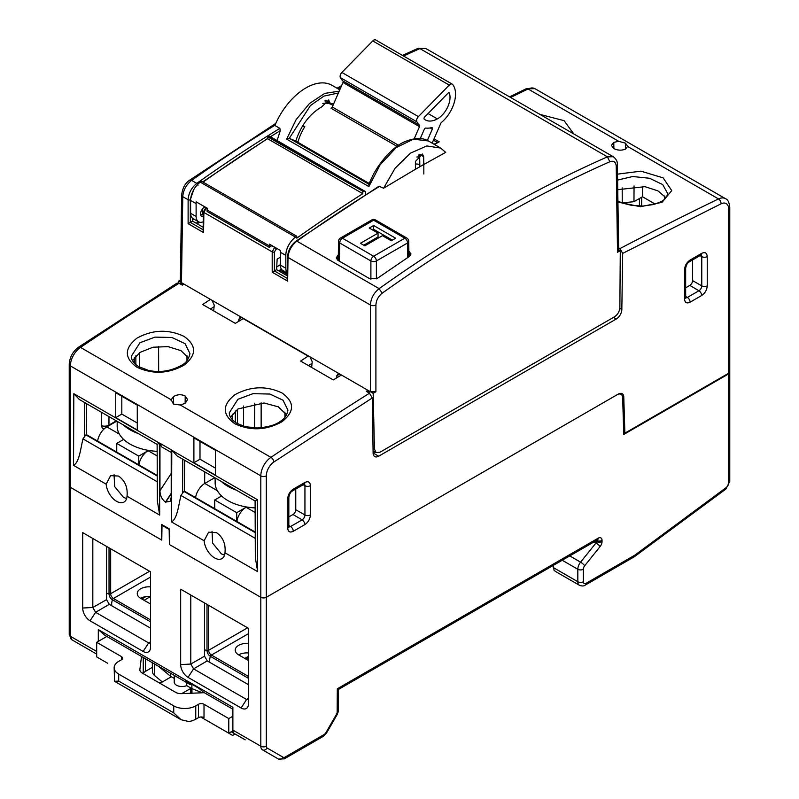 <?xml version="1.0" encoding="UTF-8"?>
<svg xmlns="http://www.w3.org/2000/svg" width="799" height="799" viewBox="0 0 799 799"><rect width="100%" height="100%" fill="white"/><g stroke="black" fill="none" stroke-linecap="round" stroke-linejoin="round"><path stroke-width="1.2" d="M98.307 641.377L98.307 629.622L104.909 635.335L190.312 684.653L185.947 680.858L199.171 688.488L203.605 692.324L232.879 709.222M191.42 684.014L190.312 684.653M337.328 688.788C338.856 689.687 338.846 689.697 337.308 688.798L337.148 712.738L338.287 711.4L338.456 689.437L597.382 539.964A3.895 2.247 -120 0 0 598.191 538.186L337.328 688.788M729.727 371.994A3.895 2.247 180 0 1 729.767 372.314A3.895 2.247 180 0 1 728.628 373.902L623.779 434.436L622.651 397.692A7.78 4.494 -60 0 0 621.043 394.346A7.78 4.494 -60 0 0 617.148 394.726L266.307 597.282A3.895 2.247 180 0 1 260.804 597.282L169.388 544.509L169.168 529.447L162.007 525.313L161.788 540.114L70.372 487.34L161.428 539.914L161.668 524.474L169.518 529.008L169.748 544.718L260.804 597.282L260.804 475.854A3.895 2.247 0 0 0 266.307 475.854A11.675 6.742 -60 0 1 273.897 461.982L372.264 397.962L373.113 453.123A7.82 4.514 120 0 0 374.741 456.579A7.82 4.514 120 0 0 378.656 456.189M231.58 731.574L233.498 732.683A7.78 4.494 -60 0 1 232.879 730.096L232.879 707.315L98.307 629.622M231.221 731.784L234.586 733.722A3.895 2.517 120 0 1 234.566 733.712A3.895 3.166 -60 0 0 234.586 733.722L245.193 739.844M180.664 664.598L180.664 589.193L248.479 628.344L248.479 703.749A10.427 6.022 60 0 1 248.399 704.978A10.427 6.022 60 0 1 241.108 708.004L246.581 699.475L193.568 668.873L188.035 677.362A10.427 6.022 60 0 1 180.664 664.598L190.791 664.049L204.534 656.199L207.241 660.893L193.568 668.873L190.791 664.049L190.791 595.035M188.035 677.362L241.108 708.004M82.697 608.039L82.697 532.633L150.512 571.784L150.512 647.19A10.427 6.022 60 0 1 150.432 648.408A10.427 6.022 60 0 1 143.141 651.445L90.067 620.803A10.427 6.022 60 0 1 82.697 608.039L92.824 607.49L92.824 538.476M162.567 524.993L162.007 525.313M248.479 684.703L207.241 660.893M204.534 656.199L204.524 602.975M248.479 699.724L246.581 699.475L248.479 698.356M150.512 628.144L109.273 604.334L95.6 612.304L90.067 620.803M150.512 643.165L148.644 642.935L95.6 612.304L92.824 607.49L106.567 599.64L109.273 604.334M106.567 599.64L106.557 546.406M71.99 639.849L96.689 654.101L71.99 639.849L69.233 634.696A3.895 2.247 0 0 0 70.372 636.284A7.78 4.494 120 0 0 71.99 639.849M586.076 583.31A3.895 2.247 60 0 1 585.277 585.088L634.346 556.753L634.875 555.135L586.076 583.31A3.895 2.247 -60 0 1 583.33 581.722L583.33 569.268A3.895 2.247 -60 0 1 584.708 565.722L600.119 546.546A5.453 3.146 120 0 0 602.037 541.582L602.037 540.404A5.453 3.146 120 0 0 598.191 538.186M555.635 571.535L554.077 570.346L553.268 565.432M190.691 693.262L190.611 688.498L181.713 693.642M190.611 688.498L191.71 688.498L191.79 693.222M174.292 678.441L170.796 676.423L170.796 677.063L161.538 682.406A1.558 0.899 180 0 1 160.439 682.666L158.881 682.666M170.796 676.423L170.587 677.182M174.352 675.435L174.212 681.976A7.78 4.494 180 0 0 178.497 686.051A7.78 4.494 180 0 0 186.706 685.612L191.8 688.548M186.706 685.612L186.716 682.566M232.879 716.214L228.774 718.571L204.015 704.279L204.015 717.622A3.895 2.247 0 0 0 198.512 717.622L195.755 719.21A15.571 8.989 180 0 1 188.774 721.537L181.083 719.729L173.743 712.858L173.743 705.867A15.571 8.989 0 0 0 195.755 705.867L198.512 704.279A3.895 2.247 180 0 1 204.015 704.279M106.836 636.453L96.689 642.316L121.458 656.608A3.895 2.247 180 0 1 122.597 658.196A3.895 2.247 180 0 1 121.458 659.784L118.701 661.372A15.571 8.989 0 0 0 114.147 667.734A15.571 8.989 0 0 0 118.701 674.086L173.743 705.867M204.264 692.703L181.693 693.642A7.78 4.494 180 0 1 175.63 692.334L142.132 672.998A7.78 4.494 180 0 1 139.855 669.822A7.78 4.494 180 0 1 139.875 669.492L141.503 656.468M96.689 642.316L96.689 656.928L107.695 663.28M232.629 735.42L200.709 716.983L232.629 735.42L235.076 734.001M152.389 667.345L145.518 671.31A7.78 4.494 0 0 0 143.361 673.707M118.701 674.086L118.701 681.078L114.577 681.327L114.147 667.734M217.767 726.84L228.774 733.192L228.774 718.571M158.262 666.136L170.577 676.294L170.626 673.277M202.227 692.783L191.93 688.618L191.99 693.212M191.93 688.618L191.86 684.264M162.337 681.947L154.736 675.674A12.454 7.191 180 0 1 152.479 671.629L152.289 662.691M228.774 733.192L232.909 730.805M138.906 464.908A13.233 7.64 -60 0 1 148.115 450.716L157.183 455.949M116.744 452.114L116.744 443.405L138.756 456.119L138.756 464.818M138.756 456.119L148.115 450.716M116.744 443.405L123.635 439.43M97.628 441.088A13.233 7.64 -60 0 1 106.836 426.886L119.371 434.127M116.804 421.133L106.836 426.886M236.874 521.477A13.233 7.64 -60 0 1 246.082 507.275L255.151 512.509M214.711 508.673L214.711 499.974L236.724 512.678L236.724 521.387M236.724 512.678L246.082 507.275M214.711 499.974L221.603 495.989M195.595 497.627A13.233 7.64 -60 0 1 204.804 483.445L217.338 490.686M214.771 477.692L204.804 483.445M150.512 596.404A11.675 6.742 0 0 0 140.684 598.321L150.512 603.994M150.512 586.875A11.675 6.742 0 0 0 137.258 593.547A11.675 6.742 0 0 0 140.684 598.321M248.479 652.963A11.675 6.742 0 0 0 238.651 654.88L248.479 660.553M248.479 643.435A11.675 6.742 0 0 0 235.236 650.106A11.675 6.742 0 0 0 238.651 654.88M157.163 451.325A43.585 25.169 180 0 1 129.957 444.044A43.585 25.169 180 0 1 117.183 426.247L117.183 421.353M255.131 507.894A43.585 25.169 180 0 1 227.925 500.603A43.585 25.169 180 0 1 215.151 482.816L215.151 477.912M382.441 235.675L364.823 245.842L360.429 243.296L378.037 233.128L369.228 228.045L373.632 225.508L395.645 238.212L391.25 240.759L382.441 235.675M378.037 233.128L378.037 236.943L363.725 245.203M392.349 240.119L373.632 229.313L372.534 229.952M373.632 229.313L373.632 225.508M287.29 274.357L279.9 270.082M198.092 224.329L198.112 221.922M616.229 166.262A3.895 2.247 179.1 0 0 617.367 164.644L618.676 250.636L617.527 252.244L616.229 166.262C615.849 161.907 613.722 160.399 609.837 161.748C533.882 195.395 457.997 239.211 382.182 293.183C378.317 296.309 376.229 300.244 375.91 305.008A3.895 2.207 180 0 1 370.406 305.008C370.856 298.427 373.762 292.973 379.116 288.649L296.858 241.158C291.495 245.473 288.549 250.906 288.01 257.438L370.406 305.008L370.406 391.74L373.163 393.328L375.91 391.74L370.406 391.74L182.851 283.455L182.851 284.074M324.833 100.914L329.977 103.89L333.762 103.62M369.328 183.53L295.79 141.073C300.973 125.383 309.613 113.977 321.727 106.866L328.729 99.935L329.977 103.89A35.026 20.225 120 0 0 322.806 103.461M193.638 189.852L190.322 199.76L190.312 222.392L188.115 223.66L188.115 199.76C188.564 193.178 191.46 187.725 196.804 183.39L196.774 183.38A1401.037 808.898 -60 0 1 279.86 128.349L274.876 125.473A52.155 30.112 -60 0 1 332.014 85.333L339.795 89.828M415.42 169.288A1401.037 808.898 -60 0 1 423.77 164.514L423.67 156.674L422.421 154.027L415.41 161.448L415.42 169.278L383.58 188.234L378.986 186.227L296.079 241.078C290.906 245.223 288.069 250.457 287.55 256.789A1.558 0.899 0.9 0 0 288.01 257.438L287.65 281.118L272.199 272.199L272.199 251.885L274.596 247.35L269.373 244.334M296.878 241.178A1401.037 808.898 -60 0 1 379.964 186.147L379.984 186.157M382.182 293.183L379.116 288.649C455.13 234.526 531.235 190.591 607.41 156.844L613.292 156.744C616.249 159.071 617.607 161.708 617.367 164.644M609.837 161.748L607.41 156.844L419.914 48.599L417.987 48.369L425.757 48.479L419.904 48.589A1401.037 808.898 120 0 0 403.535 56.03M340.883 87.331A1401.037 808.898 120 0 0 338.087 88.839M274.986 125.213A1401.037 808.898 120 0 0 191.63 180.404L196.804 183.39L198.032 185.208M433.957 144.19L439.22 141.862A1401.037 808.898 120 0 0 434.406 144.449M423.76 164.514L445.702 152.369L440.658 148.065L426.786 145.937L410.486 153.148L395.096 168.239L383.58 188.234M408.878 251.335L411.006 253.942L409.408 256.419L377.488 278.242L369.777 278.731L337.857 260.304L336.259 257.917L337.857 255.36L337.827 260.284M369.268 184.529L368.878 186.596L380.154 164.774L396.124 147.645L413.413 139.156L428.194 140.934M339.185 91.196L324.774 93.383L309.523 103.471L296.099 119.66L286.691 139.146L289.268 138.337L310.441 105.528L323.955 96.11L338.416 92.984M279.85 128.339L280.259 130.656L277.123 140.574M365.572 193.807L366.192 194.167M369.038 390.941L369.068 392.599M373.163 393.328L374.431 449.118L376.079 452.594L379.984 452.214L614.401 316.873C617.747 314.636 619.565 311.48 619.864 307.425L620.284 250.656L618.656 249.717M287.27 275.815L276.604 269.663L277.143 259.096L280.319 257.258M278.861 270.961L279.52 270.312A18.677 10.787 120 0 0 281.378 269.083M280.339 264.749L276.744 266.826M243.036 318.202L242.916 318.781M194.097 219.216L192.569 220.095M198.412 221.713A18.677 10.787 -60 0 1 196.963 222.641L196.304 223.301M203.146 229.792L190.312 222.392L192.519 221.113L203.186 227.276L192.519 221.113L192.659 218.357M203.375 214.392A5.253 3.036 -60 0 1 202.606 214.941L200.579 214.512M202.606 214.941L202.606 208.779M280.259 130.656L270.462 136.729M267.605 138.527L202.686 181.902M203.126 230.961L203.575 232.579L188.115 223.66M178.736 283.106L178.716 281.068L182.851 283.455M276.853 248.429L274.397 251.885L274.397 270.931L276.604 269.663M287.231 278.342L274.397 270.931L272.199 272.199M287.211 279.5L287.65 281.118M339.895 374.122L337.797 374.022L336.169 378.177M340.883 375.33L341.003 374.761M311.64 367.44L312.209 361.687L309.952 356.833M211.985 300.274L214.242 305.128L213.673 310.871M238.202 321.617L239.83 317.453L241.927 317.563M617.527 252.244L620.284 250.656M180.344 280.129L178.716 281.068M181.633 195.056A3.895 2.247 -179.1 0 0 182.771 196.674L181.473 282.656L180.334 281.048L181.633 195.056C182.522 188.055 185.198 183.091 189.663 180.184L191.61 180.394C186.227 184.699 183.281 190.132 182.771 196.674L188.115 199.76A1.558 0.879 0 0 0 190.322 199.76M418.526 155.006L419.665 155.665L419.835 166.751M295.79 141.073L289.268 138.337M428.344 141.023C422.561 137.398 414.631 137.668 404.534 141.832C392.549 146.776 375.4 165.653 368.798 184.929L368.818 184.879M423.84 174.012L423.81 164.454L419.894 166.711M271.68 245.673A1401.037 808.898 120 0 0 269.303 247.39L269.303 245.862A15.571 8.989 -60 0 1 269.393 244.124L280.399 250.477A15.571 8.989 120 0 0 280.309 252.224L280.339 265.098A11.675 6.742 120 0 0 282.766 270.412L287.31 273.038M269.303 245.862L207.111 209.957L207.111 211.485L269.303 247.39M207.111 209.957A15.571 8.989 -60 0 1 207.201 208.219L196.194 201.867A15.571 8.989 120 0 0 196.105 203.605L196.135 216.479A11.675 6.742 120 0 0 198.552 221.792A11.675 6.742 120 0 0 203.266 221.772M204.993 206.941A5.453 3.146 -60 0 0 204.384 207.241A5.453 3.146 -60 0 0 200.539 213.922A5.453 3.146 120 0 0 201.668 216.399A5.453 3.146 120 0 0 203.345 216.569M287.31 272.819A11.675 6.742 -60 0 1 285.852 268.274L285.812 255.4A15.571 8.989 -60 0 1 295.53 237.123L296.789 236.234L201.568 181.263L200.319 182.152A15.571 8.989 120 0 0 190.601 200.429L190.631 213.303A11.675 6.742 120 0 0 193.048 218.616L198.552 221.792M267.595 136.799L363.265 191.49A3.116 1.798 -60 0 1 364.933 191.271L269.712 136.299A3.116 1.798 120 0 0 268.045 136.519L267.605 138.706A1414.27 816.538 120 0 0 203.056 182.122M365.582 194.557L365.572 192.689A3.116 1.798 -60 0 0 364.933 191.271M362.816 191.77L362.816 193.678A1414.27 816.538 -60 0 0 296.789 238.152L296.789 236.234M267.605 138.706L362.816 193.678M333.003 105.358L332.114 104.849A35.026 20.225 120 0 0 329.987 103.89M297.877 142.282A35.026 20.225 120 0 1 304.818 126.711L302.891 125.593M416.818 157.023A35.026 20.225 -60 0 1 419.685 156.944M302.601 126.052L304.539 127.171M419.795 164.614A27.246 15.73 120 0 0 415.41 164.045M396.993 146.337L331.006 108.235A1.558 0.899 120 0 0 332.284 107.006L343.001 82.487A1.558 0.899 120 0 0 342.951 81.029A32.669 18.866 -60 0 1 340.374 77.633A3.895 2.247 -60 0 1 341.872 72.449L372.763 40.919A3.895 2.247 -60 0 1 375.69 39.95L452.194 84.115A3.895 2.247 -60 0 1 452.544 84.404A25.298 14.602 -60 0 1 441.497 122.387A1.558 0.899 120 0 0 440.818 123.306L432.149 143.151M414.202 138.776L419.495 126.651A1.558 0.899 120 0 0 419.455 125.193A32.669 18.866 -60 0 1 416.878 121.808A3.895 2.247 -60 0 1 418.376 116.614L449.268 85.094A3.895 2.247 -60 0 1 452.194 84.115M427.355 140.494L432.299 129.178A1.558 0.899 120 0 0 432.169 127.64A1.558 0.899 120 0 0 431.68 127.6A32.669 18.866 -60 0 1 425.777 128.08A1.558 0.899 120 0 0 424.299 129.308L420.254 138.557M437.353 118.901A17.508 10.107 120 0 0 449.408 93.183A1.558 0.899 120 0 0 449.138 92.834A1.558 0.899 120 0 0 447.969 93.223L424.728 116.934A1.558 0.899 120 0 0 424.289 119.201A24.889 14.372 120 0 0 425.318 119.9A24.889 14.372 120 0 0 437.353 118.901L428.064 113.538M159.69 515.085L157.363 501.073L157.133 444.414L79.301 399.48L73.818 393.687L159.391 443.085C156.444 444.823 156.444 444.813 159.391 443.085L159.69 515.085L127.031 496.229A14.791 8.539 60 0 1 124.005 502.052A14.791 8.539 60 0 1 116.604 501.323A14.791 8.539 60 0 1 106.187 484.194L73.528 465.348L73.818 393.687M193.897 462.741L215.45 475.185L215.45 450.306L193.897 437.862L193.897 462.741L199.99 459.225L215.45 468.154M214.571 557.882A14.791 8.539 60 0 1 204.154 540.763L171.495 521.907L171.785 450.246L257.358 499.655C254.412 501.382 254.412 501.373 257.358 499.655L257.658 571.645L224.998 552.798A14.791 8.539 60 0 1 221.972 558.611A14.791 8.539 60 0 1 214.571 557.882M171.216 497.188L170.217 501.363L165.443 502.102C161.857 499.315 160.04 495.51 159.97 490.696L159.97 443.285L171.216 449.777L171.216 497.188M115.725 417.607L137.278 430.052L137.278 405.163L115.725 392.718L115.725 417.607L121.818 414.092L121.818 396.234M623.719 432.489L624.878 433.168L623.769 397.043A7.78 4.494 120 0 0 622.161 393.697A7.78 4.494 120 0 0 618.266 394.087L266.307 597.292L266.307 475.854M254.741 403.185L254.611 427.974M261.143 427.765L261.143 402.846M284.963 417.228L284.883 412.054M230.512 417.188L237.962 408.948L264.05 402.996L278.252 406.821L286.631 414.791M255.251 538.356L180.944 495.46L183.85 491.395L255.231 532.633M204.154 540.763L208.589 532.184L216.509 532.613C223.001 537.228 225.827 543.959 224.998 552.798M180.944 495.46C178.457 505.797 177.218 518.97 171.495 521.907M171.785 450.246L177.268 456.039L255.101 500.973L255.33 557.632L257.658 571.645M212.035 531.305L212.634 543.14L221.443 553.917L224.559 555.165M255.231 532.074L184.329 491.115L184.659 460.304M204.624 483.555L204.764 471.909M235.315 410.966L235.315 422.341M188.674 358.192L180.983 350.641L168 346.626L153.018 347.225L139.995 352.389L132.534 360.629M116.324 420.853L108.964 425.108A6.222 3.655 -179.9 0 1 101.693 425.757A5.943 3.416 120.2 0 0 103.63 428.673A6.222 6.222 0 0 0 104.319 428.743M101.693 425.757L101.643 412.384M135.86 355.785L135.86 364.614M139.515 352.709L139.555 367.15M158.582 346.436L158.661 371.445M372.264 397.962L369.488 393.208L366.272 391.32L367.64 390.451L369.488 393.208A3891.779 2246.928 120 0 0 270.921 457.348L180.254 405.003L173.513 404.114L171.146 399.75L173.513 396.554C177.388 394.336 181.283 394.157 185.198 396.014L187.615 399.56L185.188 403.305L180.254 405.003M619.804 308.364L621.832 309.523A7.82 4.514 120 0 1 616.289 318.991L378.656 456.209L373.143 452.993L374.961 451.944M367.91 390.302L341.433 375.011M183.97 284.094L210.447 299.385M341.163 375.17L333.273 379.924L300.614 361.068L308.134 356.104L243.196 318.611L235.305 323.365L202.646 304.509L210.167 299.545M214.072 306.816L210.357 308.963M171.096 400.379L171.146 399.75L80.479 347.405A3891.779 2246.928 -60 0 1 179.046 283.265L183.69 284.254L182.322 285.123L179.046 283.265L177.128 283.056M234.966 394.686C250.606 386.167 266.257 385.577 281.927 392.918C294.751 402.047 294.741 411.665 281.887 421.792C266.237 430.381 250.586 431.051 234.926 423.79C222.102 414.591 222.112 404.893 234.966 394.686M183.94 365.223C168.299 373.822 152.649 374.491 136.979 367.24C124.145 358.052 124.145 348.344 136.979 338.137C152.609 329.617 168.269 329.018 183.94 336.349C196.784 345.468 196.784 355.086 183.94 365.223M177.058 283.096L179.046 283.265M627.904 146.127L625.497 149.093C621.612 150.661 617.717 150.482 613.802 148.564L611.385 145.388L613.812 142.352L618.746 141.333L528.089 88.989A15.571 8.989 -60 0 1 534.97 88.689L526.171 88.779A3.895 2.427 64.2 0 1 528.089 88.989A3891.779 2246.928 120 0 0 510.631 97.478M618.746 141.333L625.487 143.161L627.854 146.587L718.521 198.931A3891.779 2246.928 120 0 0 619.954 248.599L618.636 248.279M617.517 174.142L640.998 171.156L663.16 177.897L671.739 190.601L662.021 202.327L640.478 206.721L617.937 202.067M539.954 114.407L564.064 120.649L573.772 133.932M273.897 461.982A3.895 2.057 -123.9 0 0 270.921 457.348A15.571 8.989 120 0 0 260.804 475.854L70.372 365.912L70.372 487.34A3.895 2.247 180 0 1 69.233 485.752L69.233 364.324C69.673 357.283 72.769 351.58 78.542 347.205L177.048 283.106M157.253 475.495L86.342 434.566L86.652 403.725M114.067 474.746L114.666 486.581L123.475 497.358L126.592 498.606M157.263 476.014L85.843 434.856L86.342 434.566M85.843 434.856L82.976 438.901C80.489 449.238 79.251 462.401 73.528 465.348M106.187 484.194L110.622 475.625L118.542 476.054C125.034 480.668 127.86 487.4 127.031 496.229M624.878 433.168L728.628 373.263A3.895 2.247 0 0 0 729.767 371.675L729.767 207.35A3.895 2.247 180 0 1 728.628 208.939L728.628 373.263M617.787 189.663L617.807 193.118M634.056 185.957L633.957 201.688L622.241 202.876L622.191 187.905M665.966 197.713L657.907 190.841L644.963 186.666L617.747 189.683M633.957 201.688L642.496 196.764L655.14 204.065M642.496 186.317L642.496 196.764M664.738 199.011L664.698 195.985M617.637 180.065L632.668 176.529L649.607 178.267L662.761 184.639L667.644 193.508C666.965 197.293 664.448 200.169 660.104 202.117L653.592 204.514L643.125 206.052L631.759 205.423L622.381 203.046L617.927 201.078M621.832 309.523L622.681 253.383L721.048 203.815A11.675 6.742 -60 0 1 728.628 208.939M684.523 298.956C684.843 302.681 686.701 303.75 690.106 302.182L701.662 295.51C705.048 293.173 706.905 289.957 707.245 285.832L707.245 256.599C706.915 252.874 705.058 251.805 701.662 253.373L690.106 260.055C686.711 262.382 684.853 265.608 684.523 269.722L684.523 298.956A3.895 2.247 180 0 0 685.662 297.368L685.732 297.957L685.362 297.608M287.7 528.059C288.02 531.784 289.877 532.863 293.283 531.285L304.838 524.613C308.224 522.286 310.082 519.06 310.421 514.946L310.421 485.702C310.102 481.987 308.234 480.908 304.838 482.486L293.283 489.158C289.897 491.485 288.03 494.711 287.7 498.826L287.7 528.059A3.895 2.247 0 0 0 288.839 526.471L288.549 526.711M618.626 247.85L619.954 248.599L622.681 253.383M685.682 297.757A4.005 2.307 120 0 0 687.37 297.428A3.895 2.247 -120 0 1 690.106 302.182M701.202 254.991A4.005 2.307 -60 0 1 701.762 256.619L701.762 285.852A4.005 2.307 -60 0 1 698.935 290.756L687.37 297.428L685.662 296.419M692.583 259.935L692.583 280.639A3.895 2.247 120 0 1 689.827 285.403L685.662 287.81M293.283 531.285A3.895 2.247 60 0 0 290.556 526.531A4.005 2.307 -60 0 1 288.858 526.861M288.839 525.522L290.556 526.531L302.112 519.859A4.005 2.307 120 0 0 304.938 514.956A3.895 2.247 180 0 0 310.421 514.946M295.76 489.038L295.76 509.742L304.938 514.956L304.938 485.722A3.895 2.247 0 0 0 310.421 485.702M304.838 524.613A3.895 2.247 60 0 0 302.112 519.859L293.003 514.506A3.895 2.247 120 0 0 295.76 509.742M293.003 514.506L288.839 516.913M304.379 484.094A4.005 2.307 -60 0 1 304.938 485.722L303.211 484.743M553.587 122.277L566.501 129.738M625.487 143.161L625.447 149.113M185.198 396.014L185.148 403.335M171.216 452.404L161.608 446.861L159.97 443.285M308.334 365.523L312.039 363.385M229.323 412.763L237.892 399.31L252.943 393.677L269.892 394.047L283.036 400.219L287.92 410.127C287.071 415.21 284.414 419.036 279.94 421.602C275.445 425.018 267.875 427.145 257.228 427.994L245.193 426.666L236.614 423.19C231.67 419.934 229.243 416.459 229.323 412.773L229.323 412.813M139.915 342.761L154.966 337.118L171.915 337.478L185.068 343.65L189.952 353.558C188.724 359.121 186.067 362.946 181.992 365.033C171.286 371.076 160.13 372.873 148.524 370.416L138.646 366.621C133.703 363.365 131.276 359.9 131.356 356.214L139.915 342.761M186.916 355.455L186.996 360.669M108.934 425.677A6.222 3.596 60 0 0 108.964 425.108L108.974 416.619M134.322 357.592L134.242 363.026M237.483 409.278L237.523 423.71M243.595 426.227L243.525 406.032M232.289 414.192L232.209 419.585M199.99 441.378L199.99 459.225M137.278 423.021L121.818 414.092M205.982 207.52L203.415 211.785A1.558 0.899 0.9 0 0 203.875 212.434L206.312 207.92L207.181 208.429M596.573 540.434A3.895 2.247 -0 0 0 602.037 540.404M337.148 712.738A3.895 2.247 -60 0 1 336.499 714.306L325.962 732.553A3.895 2.247 -60 0 1 324.024 734.601L285.103 757.072A3.895 2.247 -60 0 1 283.156 757.272L267.116 748.004A3.895 2.247 -60 0 1 266.307 746.226L266.307 597.282M728.628 373.902L728.628 483.025A3.895 2.247 -60 0 1 726.261 487.54L634.875 555.135M232.879 730.096L260.804 746.226L260.804 597.282M267.116 748.004A3.895 3.176 120 0 1 262.422 749.792A7.78 4.494 120 0 1 260.804 746.226A3.895 2.247 0 0 0 266.307 746.226M96.689 651.475L70.372 636.284L70.372 487.34M248.479 656.309L244.804 658.426M245.912 659.065L248.479 657.577M338.297 711.569L337.118 714.656L336.499 714.306M337.118 714.656L326.581 732.913L325.962 732.553M326.581 732.913L323.215 736.388A3.895 2.247 -120 0 0 324.024 734.601M323.215 736.388L284.294 758.86A3.895 2.247 -120 0 0 285.103 757.072M262.422 749.792L278.461 759.05A3.895 3.176 -60 0 0 283.156 757.272M96.689 654.101L88.03 649.108M553.278 567.55L577.827 581.722A3.895 2.247 0 0 0 583.33 581.722M562.226 560.259L577.827 569.268L577.827 581.722A7.78 4.494 120 0 0 579.435 585.277C582.062 586.256 584.009 586.196 585.277 585.088M583.33 569.268A3.895 2.247 180 0 1 577.827 569.268A7.78 4.494 120 0 1 580.573 562.166A3.895 0.819 38.8 0 1 584.708 565.722M600.119 546.546A3.895 0.819 -141.2 0 0 595.984 543L580.573 562.166L569.747 555.924M595.565 541.013L596.533 541.582A1.558 0.899 -60 0 1 595.984 543L594.056 541.882M596.533 540.454L596.533 541.582A3.895 2.247 -0 0 0 602.037 541.582M728.628 483.025A3.895 2.247 -0 0 0 729.767 481.437L725.822 489.088A3.895 1.908 -126.5 0 0 726.261 487.54M144.09 600.289L150.512 596.573M150.512 641.817L148.644 642.935L143.141 651.445M139.875 669.492L139.875 670.141M143.261 673.647L143.261 657.477M121.458 659.784L121.458 656.608M118.701 681.078L173.743 712.858M195.755 705.867L195.755 719.21M198.512 717.622L198.512 704.279M154.736 675.674L154.527 663.989M145.518 658.785L145.518 671.31M110.662 548.783L110.662 593.727A1.558 0.899 180 0 1 109.034 593.927A11.735 6.772 180 0 1 106.557 593.208M109.034 547.834L109.034 593.927A4.794 2.767 60 0 0 112.419 599.799A1.558 0.899 -60 0 1 113.418 598.491A3.895 2.247 60 0 1 110.662 593.727L149.593 571.255M150.512 619.904L113.418 598.491L150.512 577.068M111.76 605.772A11.735 6.772 -60 0 1 112.419 599.799L150.512 621.792M248.479 676.463L211.395 655.05A3.895 2.247 60 0 1 208.639 650.276L247.56 627.814M209.738 662.331A11.725 6.772 -60 0 1 210.397 656.359A4.794 2.767 60 0 1 207.001 650.486A1.558 0.899 180 0 0 208.639 650.276L208.639 605.342M204.534 649.767A11.725 6.772 180 0 0 207.001 650.486L207.001 604.404M248.479 633.637L211.395 655.05A1.558 0.899 -60 0 0 210.397 656.359L248.479 678.351M138.247 433.507A43.585 25.169 180 0 1 129.957 429.762A43.585 25.169 180 0 1 123.455 424.978M130.067 428.793A3.895 2.247 120 0 0 129.957 429.762M236.214 490.077A43.585 25.169 180 0 1 227.925 486.321A43.585 25.169 180 0 1 221.433 481.537M228.035 485.353A3.895 2.247 120 0 0 227.925 486.321M407.81 257.488L407.59 242.956A3.895 2.247 -0.9 0 0 408.728 241.338L408.958 256.719M370.886 279.211L370.886 260.963L339.685 242.956A3.895 2.247 -60 0 1 342.431 238.212L373.632 220.204L404.833 238.212L373.632 256.229L342.431 238.212A3.895 2.247 -120 0 0 340.484 238.022A3.895 3.895 0 0 0 338.536 241.348A3.895 2.247 0.9 0 0 339.685 242.956L339.405 261.193M408.728 241.348A3.895 3.895 0 0 0 406.781 238.022A3.895 2.247 120 0 0 404.833 238.212A3.895 2.247 60 0 1 407.59 242.956L376.389 260.963A3.895 2.247 -120 0 0 373.632 256.229A3.895 2.247 120 0 0 370.886 260.963A3.895 2.207 0 0 0 376.389 260.963L376.389 278.861M371.685 220.005A3.895 2.247 60 0 1 373.632 220.204A3.895 2.247 -60 0 1 375.58 220.005A3.895 3.895 0 0 0 371.685 220.005L340.484 238.022M329.967 102.582L325.842 100.195M439.22 141.862L434.027 138.866M368.878 186.596L286.691 139.146M296.858 241.158L295.88 241.698M375.91 305.008L375.91 391.74M373.033 448.309L374.431 449.118M409.448 256.399L409.408 251.645M203.575 232.579L203.875 212.434L272.199 251.885A1.558 0.879 180 0 0 274.397 251.885M206.312 207.92L205.343 208.459M275.835 249.158L274.596 247.35M339.725 374.032L336.659 375.8M241.757 317.473L238.691 319.24M423.67 156.674L419.535 154.287M437.283 142.402L433.448 140.185M289.498 138.387L369.028 184.299M190.631 213.303L196.135 216.479M280.339 265.098L285.852 268.274M285.812 255.4L280.309 252.224M200.319 182.152L295.53 237.123M196.105 203.605L190.601 200.429M363.265 191.49L268.045 136.519M332.284 107.006L398.541 145.258M419.495 126.651L343.001 82.487M416.878 121.808L340.374 77.633M341.872 72.449L418.376 116.614M449.268 85.094L372.763 40.919M342.951 81.029L419.455 125.193M432.299 129.178L430.142 127.93M448.708 92.774L449.408 93.183M623.769 397.043L622.441 396.274M182.731 459.195L182.572 492.484M69.233 364.324A3.895 2.247 180 0 0 70.372 365.912A15.571 8.989 -60 0 1 80.479 347.405A3.895 2.057 -123.9 0 0 78.542 347.205M534.97 88.689L725.402 198.631A15.571 8.989 120 0 0 718.521 198.931A3.895 2.427 64.2 0 1 721.048 203.815M157.283 481.797L82.976 438.901M84.764 402.636L84.604 435.924M639.43 206.092L639.45 198.522M616.289 319.011L613.512 317.393M689.827 285.403L698.935 290.756A3.895 2.247 60 0 1 701.662 295.51M692.583 280.639L701.762 285.852A3.895 2.247 0 0 0 707.245 285.832M707.245 256.599A3.895 2.247 180 0 1 701.762 256.619L700.034 255.63M684.523 269.722A3.895 2.247 0 0 0 685.662 268.134L685.662 297.368M701.662 253.373A3.895 2.247 60 0 1 700.853 255.161L689.297 261.832A3.895 2.247 -120 0 0 690.106 260.055M287.7 498.826A3.895 2.247 0 0 0 288.839 497.238L288.839 526.471M293.283 489.158A3.895 2.247 60 0 1 292.474 490.936C290.706 491.874 289.488 493.972 288.839 497.238M292.474 490.936L304.029 484.264A3.895 2.247 -120 0 0 304.838 482.486M613.812 142.352L613.862 148.594M173.563 404.144L173.513 396.554M159.97 490.696L171.216 473.507M165.443 502.102L171.216 493.303M165.693 502.251L171.216 493.652M69.233 485.832L69.233 634.696M284.294 758.86L278.461 759.05M555.185 571.275L579.435 585.277M725.822 489.088L634.426 556.683M729.767 372.314L729.767 481.437M621.043 394.346L619.595 393.507M145.977 596.563L141.813 598.97M181.083 719.729L114.577 681.327M338.536 241.328L338.247 260.534M406.781 238.022L375.58 220.005M428.224 140.874L440.658 148.065M373.073 450.856L376.079 452.594M203.415 211.785L203.126 231.031M287.211 279.58L287.55 256.789M425.727 48.459L613.302 156.754M417.987 48.369L402.466 55.411M341.572 85.753L336.998 88.21M275.795 123.366L189.663 180.184M526.171 88.779L509.562 96.859M641.657 206.092L641.697 197.223M729.767 207.35C729.247 202.347 727.789 199.44 725.402 198.631M689.297 261.832C687.52 262.771 686.311 264.868 685.662 268.134M700.853 255.161L701.402 254.931L700.913 254.791M304.029 484.264L304.579 484.034L304.089 483.894"/></g></svg>

